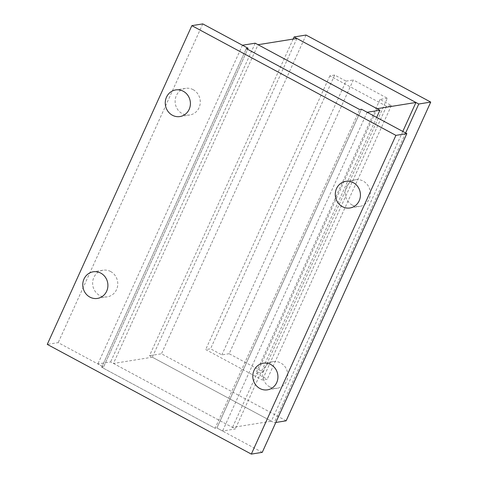 <?xml version="1.0" encoding="UTF-8"?>
<svg xmlns="http://www.w3.org/2000/svg" width="478" height="478" viewBox="0 0 478 478"><rect width="100%" height="100%" fill="white"/><g stroke="black" fill="none" stroke-linecap="round" stroke-linejoin="round"><path stroke-width="0.36" stroke-dasharray="2.39 1.79" d="M193.142 89.661A13.48 12.553 -99.1 0 0 185.56 88.346A13.48 12.553 -99.1 0 0 175.241 99.502A13.48 12.553 -99.1 0 0 182.255 113.656A13.48 12.553 -99.1 0 0 189.832 114.971A13.48 12.553 -99.1 0 0 200.151 103.816A13.48 12.553 -99.1 0 0 193.142 89.661M110.645 271.522A13.48 12.553 -99.1 0 0 103.063 270.213A13.48 12.553 -99.1 0 0 92.744 281.369A13.48 12.553 -99.1 0 0 99.759 295.524A13.48 12.553 -99.1 0 0 107.335 296.832A13.48 12.553 -99.1 0 0 117.654 285.677A13.48 12.553 -99.1 0 0 110.645 271.522M352.286 205.074A13.48 12.553 80.9 0 1 345.271 190.919A13.48 12.553 80.9 0 1 355.59 179.764A13.48 12.553 80.9 0 1 363.172 181.078A13.48 12.553 80.9 0 1 370.181 195.233A13.48 12.553 80.9 0 1 359.862 206.388A13.48 12.553 80.9 0 1 352.286 205.074M269.783 386.941A13.48 12.553 80.9 0 1 262.775 372.786A13.48 12.553 80.9 0 1 273.093 361.631A13.48 12.553 80.9 0 1 280.67 362.939A13.48 12.553 80.9 0 1 287.684 377.094A13.48 12.553 80.9 0 1 277.365 388.25A13.48 12.553 80.9 0 1 269.783 386.941M262.255 452.349L216.904 427.965L361.488 109.235L216.904 427.965L215.082 428.258L359.665 109.528L215.082 428.258L101.718 367.307L246.307 48.577L101.718 367.307L215.082 428.258L216.904 427.965L222.575 431.013L235.325 428.969L110.621 361.918L97.871 363.967L103.541 367.014L101.718 367.307L103.541 367.014L58.197 342.63L47.268 344.387M367.158 112.282L222.575 431.013M376.664 117.391L235.325 428.969M255.204 43.187L110.621 361.918M242.454 45.231L97.871 363.967M248.124 48.284L103.541 367.014L248.124 48.284M113.459 363.441L232.493 427.446L271.355 421.208L152.321 357.209L113.459 363.441L258.042 44.711M377.076 108.709L232.493 427.446M402.799 131.444L271.355 421.208M296.904 38.479L152.321 357.209M293.128 39.082L149.5 355.698L274.187 422.731L275.806 422.474M405.631 132.968L274.187 422.731M286.149 420.813L161.468 353.774L149.5 355.698M306.051 35.043L161.468 353.774M202.78 23.9L58.197 342.63M229.153 353.708L221.87 354.873L210.541 348.785L205.683 349.561L262.35 380.028L267.202 379.251L255.879 373.163L263.163 371.992L229.153 353.708L353.326 79.969L387.335 98.259L263.163 371.992M387.335 98.259L380.052 99.424L391.374 105.519L386.517 106.295L329.85 75.829L334.708 75.046L346.042 81.141L221.87 354.873M346.042 81.141L353.326 79.969M334.708 75.046L210.541 348.785M329.85 75.829L205.683 349.561M386.517 106.295L262.35 380.028M391.374 105.519L267.202 379.251M380.052 99.424L255.879 373.163M185.56 88.346L175.695 89.93M179.967 116.554L189.832 114.971M103.063 270.213L93.198 271.797M97.47 298.415L107.335 296.832M345.725 181.347L355.59 179.764M349.998 207.972L359.862 206.388M263.229 363.214L273.093 361.631M267.495 389.833L277.365 388.25"/><path stroke-width="0.72" d="M172.385 115.24A13.48 12.553 80.9 0 1 165.376 101.085A13.48 12.553 80.9 0 1 175.695 89.93A13.48 12.553 80.9 0 1 183.271 91.244A13.48 12.553 80.9 0 1 190.286 105.399A13.48 12.553 80.9 0 1 179.967 116.554A13.48 12.553 80.9 0 1 172.385 115.24M89.888 297.107A13.48 12.553 80.9 0 1 82.879 282.952A13.48 12.553 80.9 0 1 93.198 271.797A13.48 12.553 80.9 0 1 100.774 273.105A13.48 12.553 80.9 0 1 107.789 287.26A13.48 12.553 80.9 0 1 97.47 298.415A13.48 12.553 80.9 0 1 89.888 297.107M353.302 182.662A13.48 12.553 -99.1 0 0 345.725 181.347A13.48 12.553 -99.1 0 0 335.407 192.503A13.48 12.553 -99.1 0 0 342.415 206.657A13.48 12.553 -99.1 0 0 349.998 207.972A13.48 12.553 -99.1 0 0 360.316 196.816A13.48 12.553 -99.1 0 0 353.302 182.662M270.805 364.523A13.48 12.553 -99.1 0 0 263.229 363.214A13.48 12.553 -99.1 0 0 252.91 374.37A13.48 12.553 -99.1 0 0 259.918 388.524A13.48 12.553 -99.1 0 0 267.495 389.833A13.48 12.553 -99.1 0 0 277.82 378.678A13.48 12.553 -99.1 0 0 270.805 364.523M379.914 110.239L367.158 112.282L361.488 109.235L359.665 109.528L246.307 48.577L248.124 48.284L242.454 45.231L255.204 43.187L379.914 110.239L376.664 117.391M415.938 102.477L377.076 108.709L258.042 44.711L296.904 38.479L415.938 102.477L402.799 131.444M418.77 104.001L294.089 36.961L306.051 35.043L430.732 102.083L418.77 104.001L405.631 132.968M294.089 36.961L293.128 39.082M275.806 422.474L286.149 420.813L430.732 102.083M395.909 135.37L191.851 25.651L47.268 344.387L251.326 454.1L262.255 452.349L406.838 133.613L395.909 135.37L251.326 454.1M191.851 25.651L202.78 23.9L248.124 48.284L246.307 48.577L359.665 109.528L361.488 109.235L406.838 133.613"/></g></svg>
